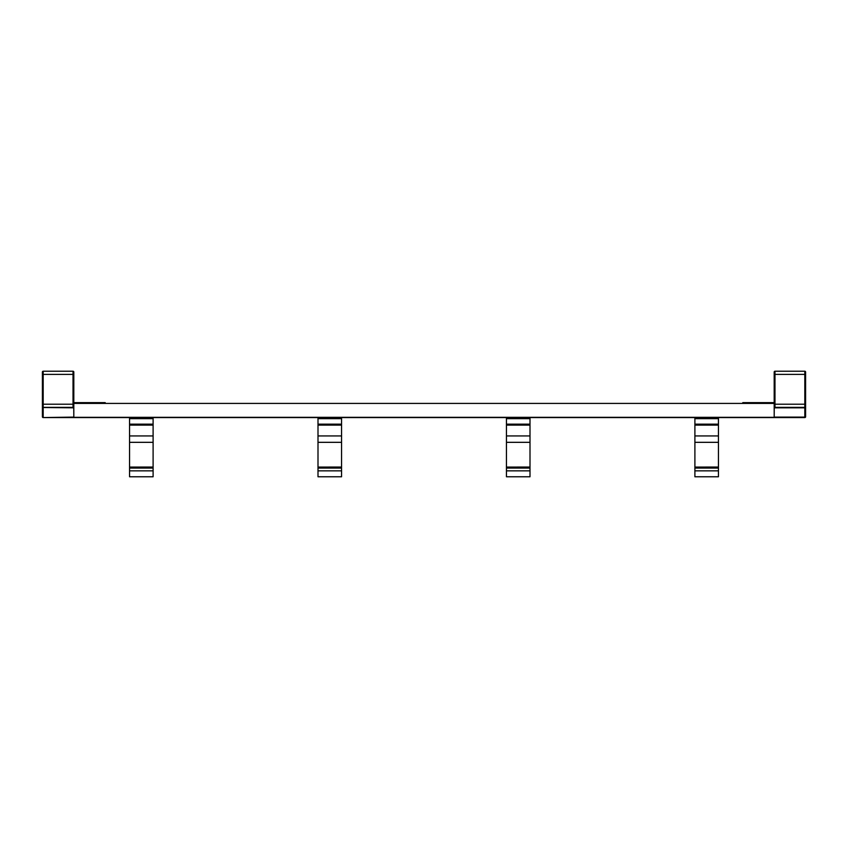 <?xml version="1.0" encoding="UTF-8"?>
<svg xmlns="http://www.w3.org/2000/svg" width="848" height="848" viewBox="0 0 848 848"><rect width="100%" height="100%" fill="white"/><g stroke="black" fill="none" stroke-linecap="round" stroke-linejoin="round"><path stroke-width="1.27" d="M129.553 470.863L153.106 470.863L153.106 476.767L129.553 476.767L129.553 425.102L153.106 425.102L153.106 467.089M153.106 470.863L153.106 467.047L129.553 467.089M153.106 425.102L153.106 417.566M129.553 425.102L129.553 418.668L153.106 418.668M129.553 417.566L129.553 418.668M506.447 470.863L530 470.863L530 476.767L506.447 476.767L506.447 425.102L530 425.102L530 467.089M530 470.863L530 467.047L506.447 467.089M530 425.102L530 417.566M506.447 425.102L506.447 418.668L530 418.668M506.447 417.566L506.447 418.668M774.977 371.233L774.977 374.381L804.816 374.381L804.816 371.233A0.784 0.784 0 0 1 805.6 372.018A0.784 0.784 0 0 0 804.816 371.233L774.977 371.233A0.784 0.784 0 0 0 774.192 372.018L774.192 417.566L804.816 417.566A0.784 0.784 0 0 0 805.6 416.781L805.6 374.381L804.816 374.381L804.816 404.21L805.6 404.21M805.6 372.018L805.6 374.381L805.6 372.018A0.784 0.784 0 0 0 804.816 371.233M774.192 406.574L774.192 404.21L774.977 404.21L774.977 407.358L774.192 406.574L774.977 407.824L774.192 406.574A0.784 0.784 0 0 0 774.977 407.358L804.816 407.358A0.784 0.784 0 0 0 805.6 406.574A0.784 0.784 0 0 1 804.816 407.358A0.784 0.784 0 0 0 805.6 406.574A0.784 0.784 0 0 1 804.816 407.358L804.816 404.21L774.977 404.21L774.977 374.381L774.192 374.381L774.192 372.018M774.977 407.824L804.816 407.824L804.816 417.099L774.192 417.099L774.266 406.902M742.784 403.425L742.784 402.641L774.192 402.641M744.353 403.425L744.353 402.641M42.4 372.018L42.4 374.381L42.4 372.018A0.784 0.784 0 0 1 43.184 371.233L73.023 371.233A0.784 0.784 0 0 1 73.808 372.018L73.808 417.566L774.192 417.566M73.808 406.574L73.808 404.21L73.023 404.21L73.023 407.358L73.808 406.574L73.023 407.824L73.808 406.574A0.784 0.784 0 0 1 73.023 407.358L43.184 407.358A0.784 0.784 0 0 1 42.4 406.574L42.4 374.381L73.023 374.381L73.023 404.21L42.4 404.21M73.744 406.87L73.808 417.099L43.184 417.566A0.784 0.784 0 0 1 42.4 416.781L42.4 406.574A0.784 0.784 0 0 0 43.184 407.358A0.784 0.784 0 0 1 42.4 406.574A0.784 0.784 0 0 0 43.184 407.358L43.184 371.233M105.216 403.425L105.216 402.641L73.808 402.641M43.184 417.566L73.808 417.566M103.647 403.425L103.647 402.641M694.894 470.863L718.447 470.863L718.447 476.767L694.894 476.767L694.894 425.102L718.447 425.102L718.447 467.089M718.447 470.863L718.447 467.047L694.894 467.089M718.447 425.102L718.447 417.566M694.894 425.102L694.894 418.668L718.447 418.668M694.894 417.566L694.894 418.668M318 470.863L341.553 470.863L341.553 476.767L318 476.767L318 425.102L341.553 425.102L341.553 467.089M341.553 470.863L341.553 467.047L318 467.089M341.553 425.102L341.553 417.566M318 425.102L318 418.668L341.553 418.668M318 417.566L318 418.668M774.192 403.425L73.808 403.425M129.553 435.946L153.106 435.946M129.553 442.327L153.106 442.327M129.553 468.064L153.106 468.064M129.553 424.17L153.106 424.17M506.447 435.946L530 435.946M506.447 442.327L530 442.327M506.447 468.064L530 468.064M506.447 424.17L530 424.17M804.816 417.566L805.6 416.781M804.816 407.358L805.6 407.496M73.023 371.233L73.023 374.381L73.808 374.381M73.023 407.824L42.4 407.496M42.4 416.781L43.184 417.099L43.184 407.358M694.894 435.946L718.447 435.946M694.894 442.327L718.447 442.327M694.894 468.064L718.447 468.064M694.894 424.17L718.447 424.17M318 435.946L341.553 435.946M318 442.327L341.553 442.327M318 468.064L341.553 468.064M318 424.17L341.553 424.17M73.808 417.333L774.192 417.333"/></g></svg>
